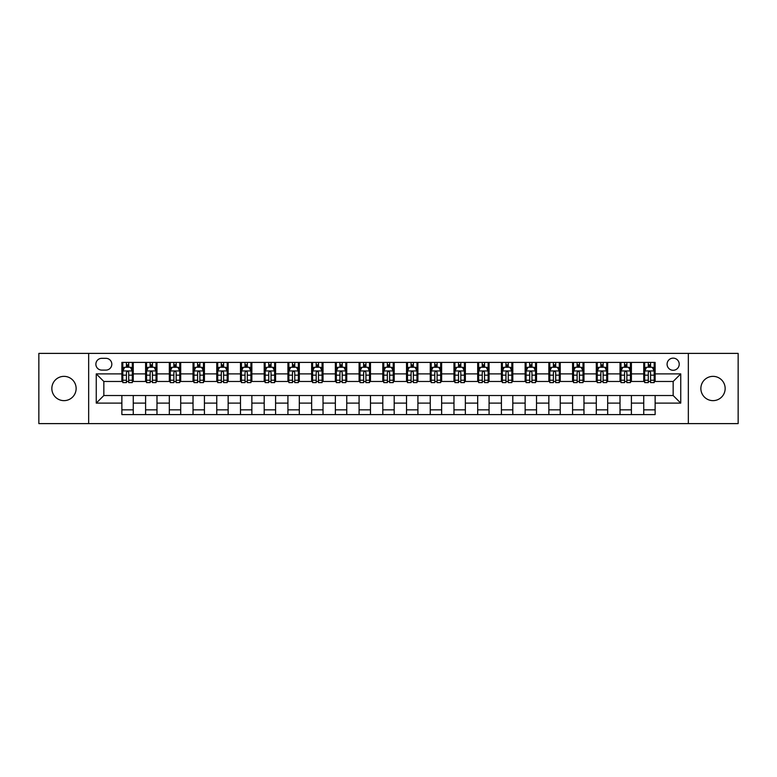 <?xml version="1.0" encoding="UTF-8"?>
<svg xmlns="http://www.w3.org/2000/svg" width="777" height="777" viewBox="0 0 777 777"><rect width="100%" height="100%" fill="white"/><g stroke="black" fill="none" stroke-linecap="round" stroke-linejoin="round"><path stroke-width="1.17" d="M713.004 376.359A12.141 12.141 0 0 0 700.864 388.5A12.141 12.141 0 0 0 713.004 400.641A12.141 12.141 0 0 0 725.155 388.5A12.141 12.141 0 0 0 713.004 376.359M63.996 376.359A12.141 12.141 0 0 0 51.845 388.5A12.141 12.141 0 0 0 63.996 400.641A12.141 12.141 0 0 0 76.136 388.5A12.141 12.141 0 0 0 63.996 376.359M673.154 358.139A6.07 6.07 0 0 0 667.084 364.209A6.07 6.07 0 0 0 673.154 370.279A6.07 6.07 0 0 0 679.224 364.209A6.07 6.07 0 0 0 673.154 358.139M688.335 423.611L738.15 423.611L738.15 353.389L688.335 353.389L688.335 423.611L88.665 423.611L88.665 353.389L38.85 353.389L38.85 423.611L88.665 423.611M101.758 370.095L105.934 370.095A5.886 5.886 0 0 0 111.82 364.209A5.886 5.886 0 0 0 105.934 358.323L101.758 358.323A5.886 5.886 0 0 0 95.872 364.209A5.886 5.886 0 0 0 101.758 370.095M688.335 353.389L88.665 353.389M121.872 403.108L96.251 403.108L96.251 373.892L121.872 373.892L121.872 381.478L103.846 381.478L103.846 395.522L121.872 395.522L121.872 414.597L655.128 414.597L655.128 395.522L673.154 395.522L673.154 381.478L655.128 381.478L655.128 373.892L680.749 373.892L680.749 403.108L655.128 403.108M655.128 373.892L655.128 362.403L121.872 362.403L121.872 373.892M643.744 362.403L643.744 381.478L644.687 381.478M648.29 381.478L650.572 381.478M654.176 381.478L655.128 381.478M643.744 381.478L630.458 381.478M620.017 362.403L620.017 381.478L620.969 381.478M624.572 381.478L626.854 381.478M620.017 381.478L606.73 381.478M596.299 362.403L596.299 381.478L597.251 381.478M600.854 381.478L603.127 381.478M596.299 381.478L583.012 381.478M572.581 362.403L572.581 381.478L573.523 381.478M577.126 381.478L579.409 381.478M572.581 381.478L559.294 381.478M548.853 362.403L548.853 381.478L549.805 381.478M553.409 381.478L555.691 381.478M548.853 381.478L535.567 381.478M525.135 362.403L525.135 381.478L526.087 381.478M529.691 381.478L531.963 381.478M525.135 381.478L511.849 381.478M501.418 362.403L501.418 381.478L502.36 381.478M505.963 381.478L508.245 381.478M501.418 381.478L488.131 381.478M477.69 362.403L477.69 381.478L478.642 381.478M482.245 381.478L484.527 381.478M477.69 381.478L464.403 381.478M453.972 362.403L453.972 381.478L454.924 381.478M458.527 381.478L460.8 381.478M453.972 381.478L440.685 381.478M430.254 362.403L430.254 381.478L431.196 381.478M434.799 381.478L437.082 381.478M430.254 381.478L416.967 381.478M406.526 362.403L406.526 381.478L407.478 381.478M411.082 381.478L413.364 381.478M406.526 381.478L393.24 381.478M382.808 362.403L382.808 381.478L383.76 381.478M387.364 381.478L389.636 381.478M382.808 381.478L369.522 381.478M359.091 362.403L359.091 381.478L360.033 381.478M363.636 381.478L365.918 381.478M359.091 381.478L345.804 381.478M335.363 362.403L335.363 381.478L336.315 381.478M339.918 381.478L342.201 381.478M335.363 381.478L322.076 381.478M311.645 362.403L311.645 381.478L312.597 381.478M316.2 381.478L318.473 381.478M311.645 381.478L298.358 381.478M287.927 362.403L287.927 381.478L288.869 381.478M292.473 381.478L294.755 381.478M287.927 381.478L274.64 381.478M264.199 362.403L264.199 381.478L265.151 381.478M268.755 381.478L271.037 381.478M264.199 381.478L250.913 381.478M240.481 362.403L240.481 381.478L241.433 381.478M245.037 381.478L247.309 381.478M240.481 381.478L227.195 381.478M216.764 362.403L216.764 381.478L217.706 381.478M221.309 381.478L223.591 381.478M216.764 381.478L203.477 381.478M193.036 362.403L193.036 381.478L193.988 381.478M197.591 381.478L199.874 381.478M193.036 381.478L179.749 381.478M169.318 362.403L169.318 381.478L170.27 381.478M173.873 381.478L176.146 381.478M169.318 381.478L156.031 381.478M145.6 362.403L145.6 381.478L146.542 381.478M150.146 381.478L152.428 381.478M145.6 381.478L132.313 381.478M121.872 381.478L122.824 381.478M126.428 381.478L128.71 381.478M121.872 395.522L133.255 395.522L133.255 414.597M655.128 395.522L133.255 395.522M133.255 362.403L133.255 381.478M121.872 367.152L122.824 367.152M126.428 367.152L128.71 367.152M132.313 367.152L133.255 367.152M121.872 409.848L133.255 409.848M145.6 395.522L145.6 414.597M156.983 362.403L156.983 381.478M145.6 367.152L146.542 367.152M150.146 367.152L152.428 367.152M156.031 367.152L156.983 367.152M156.983 395.522L156.983 414.597M145.6 409.848L156.983 409.848M169.318 395.522L169.318 414.597M180.701 395.522L180.701 414.597M169.318 409.848L180.701 409.848M180.701 362.403L180.701 381.478M169.318 367.152L170.27 367.152M173.873 367.152L176.146 367.152M179.749 367.152L180.701 367.152M193.036 395.522L193.036 414.597M204.419 395.522L204.419 414.597M193.036 409.848L204.419 409.848M204.419 362.403L204.419 381.478M193.036 367.152L193.988 367.152M197.591 367.152L199.874 367.152M203.477 367.152L204.419 367.152M216.764 395.522L216.764 414.597M228.147 395.522L228.147 414.597M216.764 409.848L228.147 409.848M228.147 362.403L228.147 381.478M216.764 367.152L217.706 367.152M221.309 367.152L223.591 367.152M227.195 367.152L228.147 367.152M240.481 395.522L240.481 414.597M251.865 395.522L251.865 414.597M240.481 409.848L251.865 409.848M251.865 362.403L251.865 381.478M240.481 367.152L241.433 367.152M245.037 367.152L247.309 367.152M250.913 367.152L251.865 367.152M264.199 395.522L264.199 414.597M275.582 395.522L275.582 414.597M264.199 409.848L275.582 409.848M275.582 362.403L275.582 381.478M264.199 367.152L265.151 367.152M268.755 367.152L271.037 367.152M274.64 367.152L275.582 367.152M287.927 395.522L287.927 414.597M299.31 395.522L299.31 414.597M287.927 409.848L299.31 409.848M299.31 362.403L299.31 381.478M287.927 367.152L288.869 367.152M292.473 367.152L294.755 367.152M298.358 367.152L299.31 367.152M311.645 395.522L311.645 414.597M323.028 395.522L323.028 414.597M311.645 409.848L323.028 409.848M323.028 362.403L323.028 381.478M311.645 367.152L312.597 367.152M316.2 367.152L318.473 367.152M322.076 367.152L323.028 367.152M335.363 395.522L335.363 414.597M346.746 395.522L346.746 414.597M335.363 409.848L346.746 409.848M346.746 362.403L346.746 381.478M335.363 367.152L336.315 367.152M339.918 367.152L342.201 367.152M345.804 367.152L346.746 367.152M359.091 395.522L359.091 414.597M370.474 395.522L370.474 414.597M359.091 409.848L370.474 409.848M370.474 362.403L370.474 381.478M359.091 367.152L360.033 367.152M363.636 367.152L365.918 367.152M369.522 367.152L370.474 367.152M382.808 395.522L382.808 414.597M394.192 395.522L394.192 414.597M382.808 409.848L394.192 409.848M394.192 362.403L394.192 381.478M382.808 367.152L383.76 367.152M387.364 367.152L389.636 367.152M393.24 367.152L394.192 367.152M406.526 395.522L406.526 414.597M417.909 395.522L417.909 414.597M406.526 409.848L417.909 409.848M417.909 362.403L417.909 381.478M406.526 367.152L407.478 367.152M411.082 367.152L413.364 367.152M416.967 367.152L417.909 367.152M430.254 395.522L430.254 414.597M441.637 395.522L441.637 414.597M430.254 409.848L441.637 409.848M441.637 362.403L441.637 381.478M430.254 367.152L431.196 367.152M434.799 367.152L437.082 367.152M440.685 367.152L441.637 367.152M453.972 395.522L453.972 414.597M465.355 395.522L465.355 414.597M453.972 409.848L465.355 409.848M465.355 362.403L465.355 381.478M453.972 367.152L454.924 367.152M458.527 367.152L460.8 367.152M464.403 367.152L465.355 367.152M477.69 395.522L477.69 414.597M489.073 395.522L489.073 414.597M477.69 409.848L489.073 409.848M489.073 362.403L489.073 381.478M477.69 367.152L478.642 367.152M482.245 367.152L484.527 367.152M488.131 367.152L489.073 367.152M501.418 395.522L501.418 414.597M512.801 395.522L512.801 414.597M501.418 409.848L512.801 409.848M512.801 362.403L512.801 381.478M501.418 367.152L502.36 367.152M505.963 367.152L508.245 367.152M511.849 367.152L512.801 367.152M525.135 395.522L525.135 414.597M536.518 395.522L536.518 414.597M525.135 409.848L536.518 409.848M536.518 362.403L536.518 381.478M525.135 367.152L526.087 367.152M529.691 367.152L531.963 367.152M535.567 367.152L536.518 367.152M548.853 395.522L548.853 414.597M560.236 395.522L560.236 414.597M548.853 409.848L560.236 409.848M560.236 362.403L560.236 381.478M548.853 367.152L549.805 367.152M553.409 367.152L555.691 367.152M559.294 367.152L560.236 367.152M572.581 395.522L572.581 414.597M583.964 395.522L583.964 414.597M572.581 409.848L583.964 409.848M583.964 362.403L583.964 381.478M572.581 367.152L573.523 367.152M577.126 367.152L579.409 367.152M583.012 367.152L583.964 367.152M596.299 395.522L596.299 414.597M607.682 395.522L607.682 414.597M596.299 409.848L607.682 409.848M607.682 362.403L607.682 381.478M596.299 367.152L597.251 367.152M600.854 367.152L603.127 367.152M606.73 367.152L607.682 367.152M620.017 395.522L620.017 414.597M631.4 395.522L631.4 414.597M620.017 409.848L631.4 409.848M631.4 362.403L631.4 381.478M620.017 367.152L620.969 367.152M624.572 367.152L626.854 367.152M630.458 367.152L631.4 367.152M643.744 395.522L643.744 414.597M643.744 409.848L655.128 409.848M643.744 367.152L644.687 367.152M648.29 367.152L650.572 367.152M654.176 367.152L655.128 367.152M103.846 381.478L96.251 373.892M103.846 395.522L96.251 403.108M680.749 373.892L673.154 381.478M680.749 403.108L673.154 395.522M128.71 364.869L126.428 364.869M132.313 380.235L128.71 380.235L128.71 382.614L132.313 382.614L132.313 371.037L130.41 367.249L124.718 367.249L122.824 371.037L122.824 382.614L126.428 382.614L126.428 380.235L122.824 380.235M122.824 371.037L122.824 362.403M132.313 371.037L132.313 362.403M126.428 367.249L126.428 362.403M128.71 362.403L128.71 367.249M128.71 380.235L128.71 372.465C127.952 370.998 127.185 370.998 126.428 372.465L126.428 380.235M152.428 364.869L150.146 364.869M156.031 380.235L152.428 380.235L152.428 382.614L156.031 382.614L156.031 371.037L154.137 367.249L148.446 367.249L146.542 371.037L146.542 382.614L150.146 382.614L150.146 380.235L146.542 380.235M146.542 371.037L146.542 362.403M156.031 371.037L156.031 362.403M150.146 367.249L150.146 362.403M152.428 362.403L152.428 367.249M152.428 380.235L152.428 372.465C151.67 370.998 150.913 370.998 150.146 372.465L150.146 380.235M176.146 364.869L173.873 364.869M179.749 380.235L176.146 380.235L176.146 382.614L179.749 382.614L179.749 371.037L177.855 367.249L172.164 367.249L170.27 371.037L170.27 382.614L173.873 382.614L173.873 380.235L170.27 380.235M170.27 371.037L170.27 362.403M179.749 371.037L179.749 362.403M173.873 367.249L173.873 362.403M176.146 362.403L176.146 367.249M176.146 380.235L176.146 372.465C175.388 370.998 174.631 370.998 173.873 372.465L173.873 380.235M199.874 364.869L197.591 364.869M203.477 380.235L199.874 380.235L199.874 382.614L203.477 382.614L203.477 371.037L201.573 367.249L195.882 367.249L193.988 371.037L193.988 382.614L197.591 382.614L197.591 380.235L193.988 380.235M193.988 371.037L193.988 362.403M203.477 371.037L203.477 362.403M197.591 367.249L197.591 362.403M199.874 362.403L199.874 367.249M199.874 380.235L199.874 372.465C199.116 370.998 198.349 370.998 197.591 372.465L197.591 380.235M223.591 364.869L221.309 364.869M227.195 380.235L223.591 380.235L223.591 382.614L227.195 382.614L227.195 371.037L225.301 367.249L219.609 367.249L217.706 371.037L217.706 382.614L221.309 382.614L221.309 380.235L217.706 380.235M217.706 371.037L217.706 362.403M227.195 371.037L227.195 362.403M221.309 367.249L221.309 362.403M223.591 362.403L223.591 367.249M223.591 380.235L223.591 372.465C222.834 370.998 222.076 370.998 221.309 372.465L221.309 380.235M247.309 364.869L245.037 364.869M250.913 380.235L247.309 380.235L247.309 382.614L250.913 382.614L250.913 371.037L249.019 367.249L243.327 367.249L241.433 371.037L241.433 382.614L245.037 382.614L245.037 380.235L241.433 380.235M241.433 371.037L241.433 362.403M250.913 371.037L250.913 362.403M245.037 367.249L245.037 362.403M247.309 362.403L247.309 367.249M247.309 380.235L247.309 372.465C246.552 370.998 245.794 370.998 245.037 372.465L245.037 380.235M271.037 364.869L268.755 364.869M274.64 380.235L271.037 380.235L271.037 382.614L274.64 382.614L274.64 371.037L272.737 367.249L267.045 367.249L265.151 371.037L265.151 382.614L268.755 382.614L268.755 380.235L265.151 380.235M265.151 371.037L265.151 362.403M274.64 371.037L274.64 362.403M268.755 367.249L268.755 362.403M271.037 362.403L271.037 367.249M271.037 380.235L271.037 372.465C270.279 370.998 269.512 370.998 268.755 372.465L268.755 380.235M294.755 364.869L292.473 364.869M298.358 380.235L294.755 380.235L294.755 382.614L298.358 382.614L298.358 371.037L296.464 367.249L290.773 367.249L288.869 371.037L288.869 382.614L292.473 382.614L292.473 380.235L288.869 380.235M288.869 371.037L288.869 362.403M298.358 371.037L298.358 362.403M292.473 367.249L292.473 362.403M294.755 362.403L294.755 367.249M294.755 380.235L294.755 372.465C293.997 370.998 293.24 370.998 292.473 372.465L292.473 380.235M318.473 364.869L316.2 364.869M322.076 380.235L318.473 380.235L318.473 382.614L322.076 382.614L322.076 371.037L320.182 367.249L314.491 367.249L312.597 371.037L312.597 382.614L316.2 382.614L316.2 380.235L312.597 380.235M312.597 371.037L312.597 362.403M322.076 371.037L322.076 362.403M316.2 367.249L316.2 362.403M318.473 362.403L318.473 367.249M318.473 380.235L318.473 372.465C317.715 370.998 316.958 370.998 316.2 372.465L316.2 380.235M342.201 364.869L339.918 364.869M345.804 380.235L342.201 380.235L342.201 382.614L345.804 382.614L345.804 371.037L343.9 367.249L338.209 367.249L336.315 371.037L336.315 382.614L339.918 382.614L339.918 380.235L336.315 380.235M336.315 371.037L336.315 362.403M345.804 371.037L345.804 362.403M339.918 367.249L339.918 362.403M342.201 362.403L342.201 367.249M342.201 380.235L342.201 372.465C341.443 370.998 340.676 370.998 339.918 372.465L339.918 380.235M365.918 364.869L363.636 364.869M369.522 380.235L365.918 380.235L365.918 382.614L369.522 382.614L369.522 371.037L367.628 367.249L361.936 367.249L360.033 371.037L360.033 382.614L363.636 382.614L363.636 380.235L360.033 380.235M360.033 371.037L360.033 362.403M369.522 371.037L369.522 362.403M363.636 367.249L363.636 362.403M365.918 362.403L365.918 367.249M365.918 380.235L365.918 372.465C365.161 370.998 364.403 370.998 363.636 372.465L363.636 380.235M389.636 364.869L387.364 364.869M393.24 380.235L389.636 380.235L389.636 382.614L393.24 382.614L393.24 371.037L391.346 367.249L385.654 367.249L383.76 371.037L383.76 382.614L387.364 382.614L387.364 380.235L383.76 380.235M383.76 371.037L383.76 362.403M393.24 371.037L393.24 362.403M387.364 367.249L387.364 362.403M389.636 362.403L389.636 367.249M389.636 380.235L389.636 372.465C388.879 370.998 388.121 370.998 387.364 372.465L387.364 380.235M413.364 364.869L411.082 364.869M416.967 380.235L413.364 380.235L413.364 382.614L416.967 382.614L416.967 371.037L415.064 367.249L409.372 367.249L407.478 371.037L407.478 382.614L411.082 382.614L411.082 380.235L407.478 380.235M407.478 371.037L407.478 362.403M416.967 371.037L416.967 362.403M411.082 367.249L411.082 362.403M413.364 362.403L413.364 367.249M413.364 380.235L413.364 372.465C412.606 370.998 411.839 370.998 411.082 372.465L411.082 380.235M437.082 364.869L434.799 364.869M440.685 380.235L437.082 380.235L437.082 382.614L440.685 382.614L440.685 371.037L438.791 367.249L433.1 367.249L431.196 371.037L431.196 382.614L434.799 382.614L434.799 380.235L431.196 380.235M431.196 371.037L431.196 362.403M440.685 371.037L440.685 362.403M434.799 367.249L434.799 362.403M437.082 362.403L437.082 367.249M437.082 380.235L437.082 372.465C436.324 370.998 435.567 370.998 434.799 372.465L434.799 380.235M460.8 364.869L458.527 364.869M464.403 380.235L460.8 380.235L460.8 382.614L464.403 382.614L464.403 371.037L462.509 367.249L456.818 367.249L454.924 371.037L454.924 382.614L458.527 382.614L458.527 380.235L454.924 380.235M454.924 371.037L454.924 362.403M464.403 371.037L464.403 362.403M458.527 367.249L458.527 362.403M460.8 362.403L460.8 367.249M460.8 380.235L460.8 372.465C460.042 370.998 459.285 370.998 458.527 372.465L458.527 380.235M484.527 364.869L482.245 364.869M488.131 380.235L484.527 380.235L484.527 382.614L488.131 382.614L488.131 371.037L486.227 367.249L480.536 367.249L478.642 371.037L478.642 382.614L482.245 382.614L482.245 380.235L478.642 380.235M478.642 371.037L478.642 362.403M488.131 371.037L488.131 362.403M482.245 367.249L482.245 362.403M484.527 362.403L484.527 367.249M484.527 380.235L484.527 372.465C483.77 370.998 483.003 370.998 482.245 372.465L482.245 380.235M508.245 364.869L505.963 364.869M511.849 380.235L508.245 380.235L508.245 382.614L511.849 382.614L511.849 371.037L509.955 367.249L504.263 367.249L502.36 371.037L502.36 382.614L505.963 382.614L505.963 380.235L502.36 380.235M502.36 371.037L502.36 362.403M511.849 371.037L511.849 362.403M505.963 367.249L505.963 362.403M508.245 362.403L508.245 367.249M508.245 380.235L508.245 372.465C507.488 370.998 506.73 370.998 505.963 372.465L505.963 380.235M531.963 364.869L529.691 364.869M535.567 380.235L531.963 380.235L531.963 382.614L535.567 382.614L535.567 371.037L533.673 367.249L527.981 367.249L526.087 371.037L526.087 382.614L529.691 382.614L529.691 380.235L526.087 380.235M526.087 371.037L526.087 362.403M535.567 371.037L535.567 362.403M529.691 367.249L529.691 362.403M531.963 362.403L531.963 367.249M531.963 380.235L531.963 372.465C531.206 370.998 530.448 370.998 529.691 372.465L529.691 380.235M555.691 364.869L553.409 364.869M559.294 380.235L555.691 380.235L555.691 382.614L559.294 382.614L559.294 371.037L557.391 367.249L551.699 367.249L549.805 371.037L549.805 382.614L553.409 382.614L553.409 380.235L549.805 380.235M549.805 371.037L549.805 362.403M559.294 371.037L559.294 362.403M553.409 367.249L553.409 362.403M555.691 362.403L555.691 367.249M555.691 380.235L555.691 372.465C554.933 370.998 554.166 370.998 553.409 372.465L553.409 380.235M579.409 364.869L577.126 364.869M583.012 380.235L579.409 380.235L579.409 382.614L583.012 382.614L583.012 371.037L581.118 367.249L575.427 367.249L573.523 371.037L573.523 382.614L577.126 382.614L577.126 380.235L573.523 380.235M573.523 371.037L573.523 362.403M583.012 371.037L583.012 362.403M577.126 367.249L577.126 362.403M579.409 362.403L579.409 367.249M579.409 380.235L579.409 372.465C578.651 370.998 577.894 370.998 577.126 372.465L577.126 380.235M603.127 364.869L600.854 364.869M606.73 380.235L603.127 380.235L603.127 382.614L606.73 382.614L606.73 371.037L604.836 367.249L599.145 367.249L597.251 371.037L597.251 382.614L600.854 382.614L600.854 380.235L597.251 380.235M597.251 371.037L597.251 362.403M606.73 371.037L606.73 362.403M600.854 367.249L600.854 362.403M603.127 362.403L603.127 367.249M603.127 380.235L603.127 372.465C602.369 370.998 601.612 370.998 600.854 372.465L600.854 380.235M626.854 364.869L624.572 364.869M630.458 380.235L626.854 380.235L626.854 382.614L630.458 382.614L630.458 371.037L628.554 367.249L622.863 367.249L620.969 371.037L620.969 382.614L624.572 382.614L624.572 380.235L620.969 380.235M620.969 371.037L620.969 362.403M630.458 371.037L630.458 362.403M624.572 367.249L624.572 362.403M626.854 362.403L626.854 367.249M626.854 380.235L626.854 372.465C626.097 370.998 625.33 370.998 624.572 372.465L624.572 380.235M650.572 364.869L648.29 364.869M654.176 380.235L650.572 380.235L650.572 382.614L654.176 382.614L654.176 371.037L652.282 367.249L646.59 367.249L644.687 371.037L644.687 382.614L648.29 382.614L648.29 380.235L644.687 380.235M644.687 371.037L644.687 362.403M654.176 371.037L654.176 362.403M648.29 367.249L648.29 362.403M650.572 362.403L650.572 367.249M650.572 380.235L650.572 372.465C649.815 370.998 649.057 370.998 648.29 372.465L648.29 380.235M145.6 403.108L133.255 403.108M145.6 373.892L133.255 373.892M169.318 373.892L156.983 373.892M169.318 403.108L156.983 403.108M193.036 373.892L180.701 373.892M193.036 403.108L180.701 403.108M216.764 373.892L204.419 373.892M216.764 403.108L204.419 403.108M240.481 373.892L228.147 373.892M240.481 403.108L228.147 403.108M264.199 373.892L251.865 373.892M264.199 403.108L251.865 403.108M287.927 373.892L275.582 373.892M287.927 403.108L275.582 403.108M311.645 373.892L299.31 373.892M311.645 403.108L299.31 403.108M335.363 373.892L323.028 373.892M335.363 403.108L323.028 403.108M359.091 373.892L346.746 373.892M359.091 403.108L346.746 403.108M382.808 373.892L370.474 373.892M382.808 403.108L370.474 403.108M406.526 373.892L394.192 373.892M406.526 403.108L394.192 403.108M430.254 373.892L417.909 373.892M430.254 403.108L417.909 403.108M453.972 373.892L441.637 373.892M453.972 403.108L441.637 403.108M477.69 373.892L465.355 373.892M477.69 403.108L465.355 403.108M501.418 373.892L489.073 373.892M501.418 403.108L489.073 403.108M525.135 373.892L512.801 373.892M525.135 403.108L512.801 403.108M548.853 373.892L536.518 373.892M548.853 403.108L536.518 403.108M572.581 373.892L560.236 373.892M572.581 403.108L560.236 403.108M596.299 373.892L583.964 373.892M596.299 403.108L583.964 403.108M620.017 373.892L607.682 373.892M620.017 403.108L607.682 403.108M643.744 373.892L631.4 373.892M643.744 403.108L631.4 403.108M132.265 370.95L122.873 370.95M122.824 367.472L124.611 367.472M130.526 367.472L132.313 367.472M126.428 375.155L122.824 375.155M132.313 375.155L128.71 375.155M128.71 366.084L126.428 366.084M155.983 370.95L146.591 370.95M146.542 367.472L148.329 367.472M154.244 367.472L156.031 367.472M150.146 375.155L146.542 375.155M156.031 375.155L152.428 375.155M152.428 366.084L150.146 366.084M179.71 370.95L170.309 370.95M170.27 367.472L172.047 367.472M177.972 367.472L179.749 367.472M173.873 375.155L170.27 375.155M179.749 375.155L176.146 375.155M176.146 366.084L173.873 366.084M203.428 370.95L194.036 370.95M193.988 367.472L195.775 367.472M201.69 367.472L203.477 367.472M197.591 375.155L193.988 375.155M203.477 375.155L199.874 375.155M199.874 366.084L197.591 366.084M227.146 370.95L217.754 370.95M217.706 367.472L219.493 367.472M225.408 367.472L227.195 367.472M221.309 375.155L217.706 375.155M227.195 375.155L223.591 375.155M223.591 366.084L221.309 366.084M250.874 370.95L241.472 370.95M241.433 367.472L243.211 367.472M249.135 367.472L250.913 367.472M245.037 375.155L241.433 375.155M250.913 375.155L247.309 375.155M247.309 366.084L245.037 366.084M274.592 370.95L265.2 370.95M265.151 367.472L266.938 367.472M272.853 367.472L274.64 367.472M268.755 375.155L265.151 375.155M274.64 375.155L271.037 375.155M271.037 366.084L268.755 366.084M298.31 370.95L288.918 370.95M288.869 367.472L290.656 367.472M296.571 367.472L298.358 367.472M292.473 375.155L288.869 375.155M298.358 375.155L294.755 375.155M294.755 366.084L292.473 366.084M322.037 370.95L312.636 370.95M312.597 367.472L314.374 367.472M320.299 367.472L322.076 367.472M316.2 375.155L312.597 375.155M322.076 375.155L318.473 375.155M318.473 366.084L316.2 366.084M345.755 370.95L336.363 370.95M336.315 367.472L338.102 367.472M344.017 367.472L345.804 367.472M339.918 375.155L336.315 375.155M345.804 375.155L342.201 375.155M342.201 366.084L339.918 366.084M369.473 370.95L360.081 370.95M360.033 367.472L361.82 367.472M367.735 367.472L369.522 367.472M363.636 375.155L360.033 375.155M369.522 375.155L365.918 375.155M365.918 366.084L363.636 366.084M393.201 370.95L383.799 370.95M383.76 367.472L385.538 367.472M391.462 367.472L393.24 367.472M387.364 375.155L383.76 375.155M393.24 375.155L389.636 375.155M389.636 366.084L387.364 366.084M416.919 370.95L407.527 370.95M407.478 367.472L409.265 367.472M415.18 367.472L416.967 367.472M411.082 375.155L407.478 375.155M416.967 375.155L413.364 375.155M413.364 366.084L411.082 366.084M440.637 370.95L431.245 370.95M431.196 367.472L432.983 367.472M438.898 367.472L440.685 367.472M434.799 375.155L431.196 375.155M440.685 375.155L437.082 375.155M437.082 366.084L434.799 366.084M464.364 370.95L454.963 370.95M454.924 367.472L456.701 367.472M462.626 367.472L464.403 367.472M458.527 375.155L454.924 375.155M464.403 375.155L460.8 375.155M460.8 366.084L458.527 366.084M488.082 370.95L478.69 370.95M478.642 367.472L480.429 367.472M486.344 367.472L488.131 367.472M482.245 375.155L478.642 375.155M488.131 375.155L484.527 375.155M484.527 366.084L482.245 366.084M511.8 370.95L502.408 370.95M502.36 367.472L504.147 367.472M510.062 367.472L511.849 367.472M505.963 375.155L502.36 375.155M511.849 375.155L508.245 375.155M508.245 366.084L505.963 366.084M535.528 370.95L526.126 370.95M526.087 367.472L527.865 367.472M533.789 367.472L535.567 367.472M529.691 375.155L526.087 375.155M535.567 375.155L531.963 375.155M531.963 366.084L529.691 366.084M559.246 370.95L549.854 370.95M549.805 367.472L551.592 367.472M557.507 367.472L559.294 367.472M553.409 375.155L549.805 375.155M559.294 375.155L555.691 375.155M555.691 366.084L553.409 366.084M582.964 370.95L573.572 370.95M573.523 367.472L575.31 367.472M581.225 367.472L583.012 367.472M577.126 375.155L573.523 375.155M583.012 375.155L579.409 375.155M579.409 366.084L577.126 366.084M606.691 370.95L597.29 370.95M597.251 367.472L599.028 367.472M604.953 367.472L606.73 367.472M600.854 375.155L597.251 375.155M606.73 375.155L603.127 375.155M603.127 366.084L600.854 366.084M630.409 370.95L621.017 370.95M620.969 367.472L622.756 367.472M628.671 367.472L630.458 367.472M624.572 375.155L620.969 375.155M630.458 375.155L626.854 375.155M626.854 366.084L624.572 366.084M654.127 370.95L644.735 370.95M644.687 367.472L646.474 367.472M652.389 367.472L654.176 367.472M648.29 375.155L644.687 375.155M654.176 375.155L650.572 375.155M650.572 366.084L648.29 366.084"/></g></svg>
